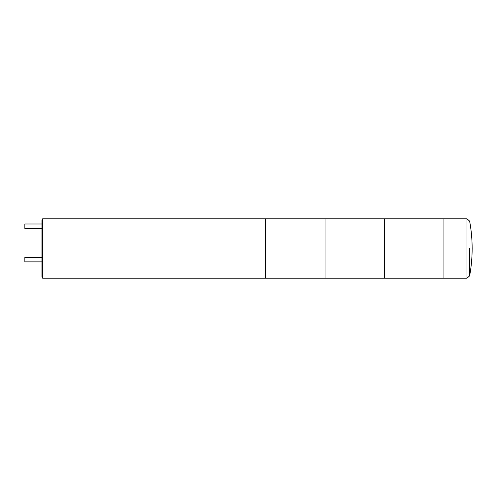 <?xml version="1.0" encoding="UTF-8"?>
<svg xmlns="http://www.w3.org/2000/svg" width="497" height="497" viewBox="0 0 497 497"><rect width="100%" height="100%" fill="white"/><g stroke="black" fill="none" stroke-linecap="round" stroke-linejoin="round"><path stroke-width="0.75" d="M265.603 278.221L265.603 218.779L265.603 278.221L42.686 278.221L42.686 218.779L325.05 218.779L325.05 248.5L325.05 218.779L384.498 218.779L384.498 248.5L384.498 218.779L443.945 218.779L443.945 248.5L443.945 218.779L466.981 218.779L466.981 278.221L443.945 278.221L443.945 248.5L443.945 278.221L384.498 278.221L384.498 248.5L384.498 278.221L325.05 278.221L325.05 248.5L325.05 278.221L265.603 278.221M42.686 220.488L41.941 220.488L41.941 276.512L42.686 276.512M41.941 257.415L24.85 257.415L24.85 261.876L41.941 261.876M41.941 223.979L24.85 223.979L24.85 228.44L41.941 228.44M466.981 218.779L469.634 221.153C472.989 239.386 472.989 257.614 469.634 275.847L469.634 248.5M469.634 275.847L466.981 278.221"/></g></svg>
